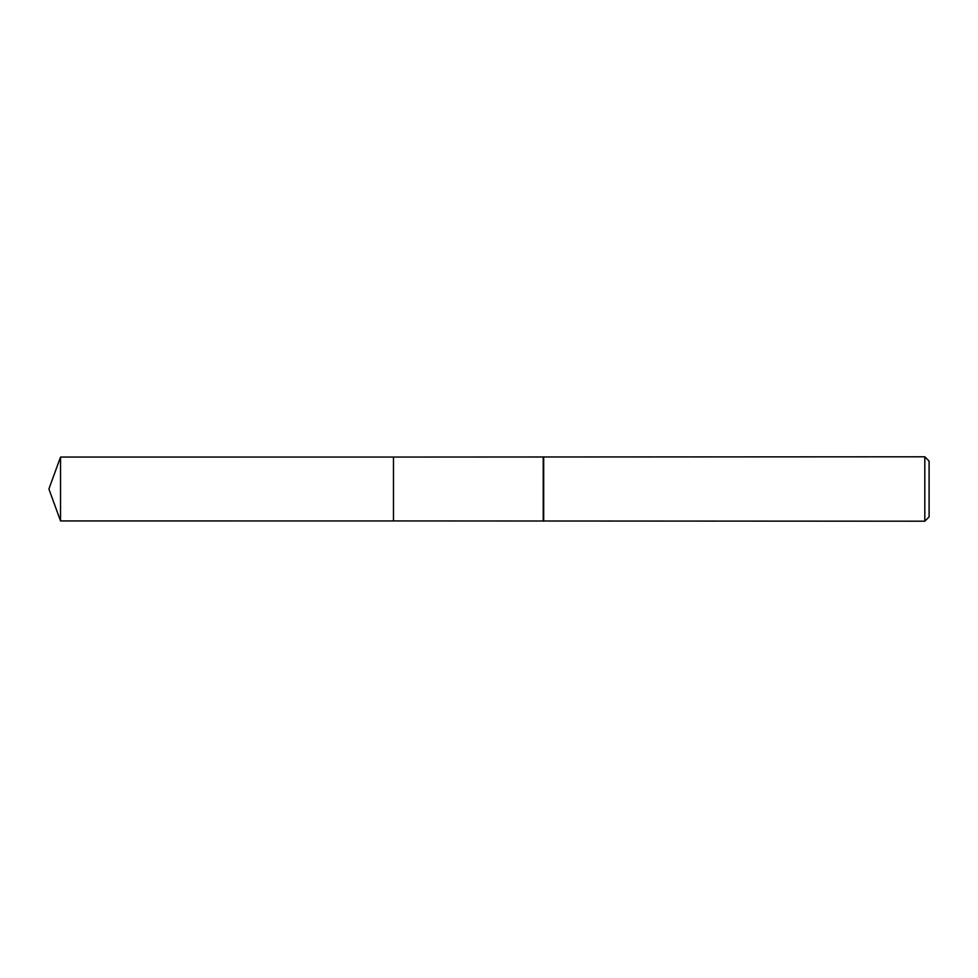 <?xml version="1.0" encoding="UTF-8"?>
<svg xmlns="http://www.w3.org/2000/svg" width="978" height="978" viewBox="0 0 978 978"><rect width="100%" height="100%" fill="white"/><g stroke="black" fill="none" stroke-linecap="round" stroke-linejoin="round"><path stroke-width="1.47" d="M393.474 520.932L393.462 457.056L924.809 456.799L929.1 461.09L929.1 516.91L924.809 521.201L393.474 520.932L393.474 457.068M543.206 520.932L543.206 457.068M543.67 521.201L543.67 456.799M924.809 521.201L924.809 456.799M60.526 520.932L60.526 457.068L393.462 457.056L393.462 520.944L60.526 520.932L48.9 489L60.526 457.068"/></g></svg>

